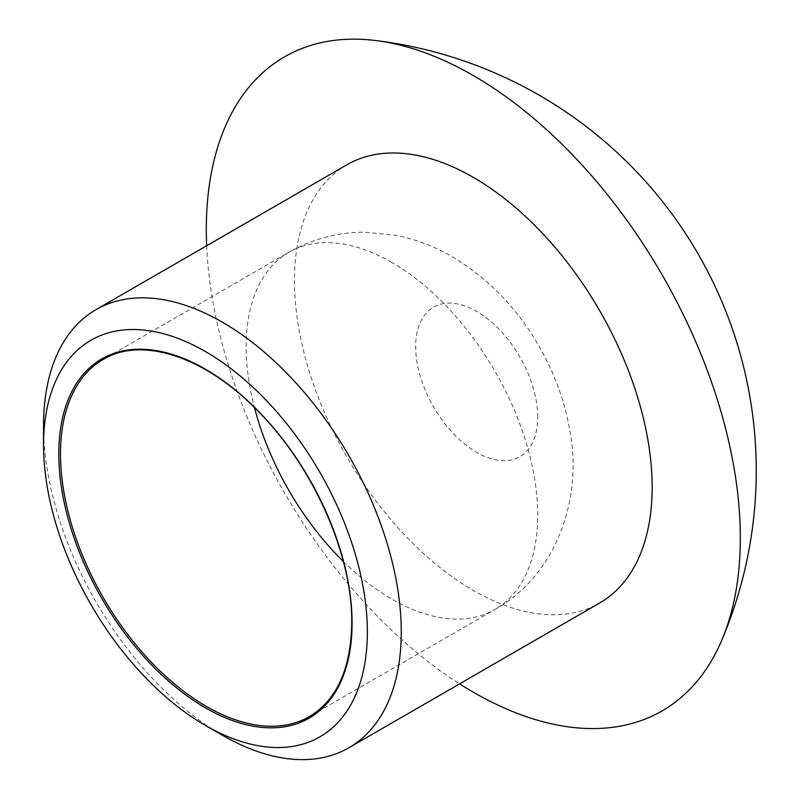 <?xml version="1.0" encoding="UTF-8"?>
<svg xmlns="http://www.w3.org/2000/svg" width="799" height="799" viewBox="0 0 799 799"><rect width="100%" height="100%" fill="white"/><g stroke="black" fill="none" stroke-linecap="round" stroke-linejoin="round"><path stroke-width="0.6" stroke-dasharray="4 3" d="M43.546 425.468A252.943 146.037 -120 0 0 222.402 735.25M206.651 245.752A377.607 218.017 -120 0 0 459.585 683.864M346.836 164.824A252.943 146.037 -120 0 0 346.836 456.888A252.943 146.037 -120 0 0 599.779 602.925M343.35 561.527A206.192 119.041 -120 0 0 495.03 609.417L309.393 716.593A206.192 119.041 -120 0 0 352.089 622.201A206.192 119.041 -120 0 0 262.092 414.701A206.192 119.041 -120 0 0 103.201 359.46L288.839 252.284A206.192 119.041 -120 0 0 254.472 407.59M391.929 262.501A206.192 119.041 -120 0 0 288.839 252.284C312.479 238.861 337.867 232.159 364.993 232.189L396.374 235.345C415.999 239.38 434.496 246.452 451.874 256.559C488.539 278.471 517.902 308.903 539.954 347.835C554.866 374.122 564.823 401.727 569.827 430.641C583.15 499.425 555.435 575.959 495.03 609.417A206.192 119.041 -120 0 0 537.727 515.025A206.192 119.041 -120 0 0 391.929 262.501M537.727 417.148A86.312 49.828 -120 0 0 476.703 311.44A86.312 49.828 -120 0 0 415.67 346.676A86.312 49.828 -120 0 0 476.703 452.384A86.312 49.828 -120 0 0 537.727 417.148"/><path stroke-width="1.2" d="M367.35 631.989A228.963 132.195 -120 0 0 205.453 351.57A228.963 132.195 -120 0 0 43.546 445.043A228.963 132.195 -120 0 0 205.443 725.462A228.963 132.195 -120 0 0 367.35 631.989M205.443 725.462L222.402 735.25A252.943 146.037 -120 0 0 348.873 747.784A252.943 146.037 -120 0 0 401.258 631.989A252.943 146.037 -120 0 0 290.846 377.448A252.943 146.037 -120 0 0 95.93 309.682A252.943 146.037 -120 0 0 43.546 425.468L43.546 445.043M459.585 683.864A377.607 218.017 -120 0 0 721.717 640.349A377.607 218.017 -120 0 0 740.323 538.027A377.607 218.017 -120 0 0 375.4 40.499A377.607 218.017 -120 0 0 206.651 245.752M348.873 747.784L599.779 602.925A252.943 146.037 -120 0 0 652.164 487.13A252.943 146.037 -120 0 0 541.752 232.589A252.943 146.037 -120 0 0 346.836 164.824L95.93 309.682M352.089 623.18A207.39 119.73 -120 0 0 132.125 349.543A207.39 119.73 -120 0 0 132.125 642.835A207.39 119.73 -120 0 0 352.089 623.18M103.201 359.46A206.192 119.041 -120 0 0 103.201 597.552A206.192 119.041 -120 0 0 309.393 716.593C336.888 699.994 351.011 668.693 351.74 622.691C352.549 555.395 313.757 467.385 258.626 411.765C205.772 356.614 141.733 335.9 103.201 359.46M254.472 407.59A206.192 119.041 -120 0 0 343.35 561.527M721.687 640.418A433.507 433.507 0 0 0 375.56 40.519"/></g></svg>
